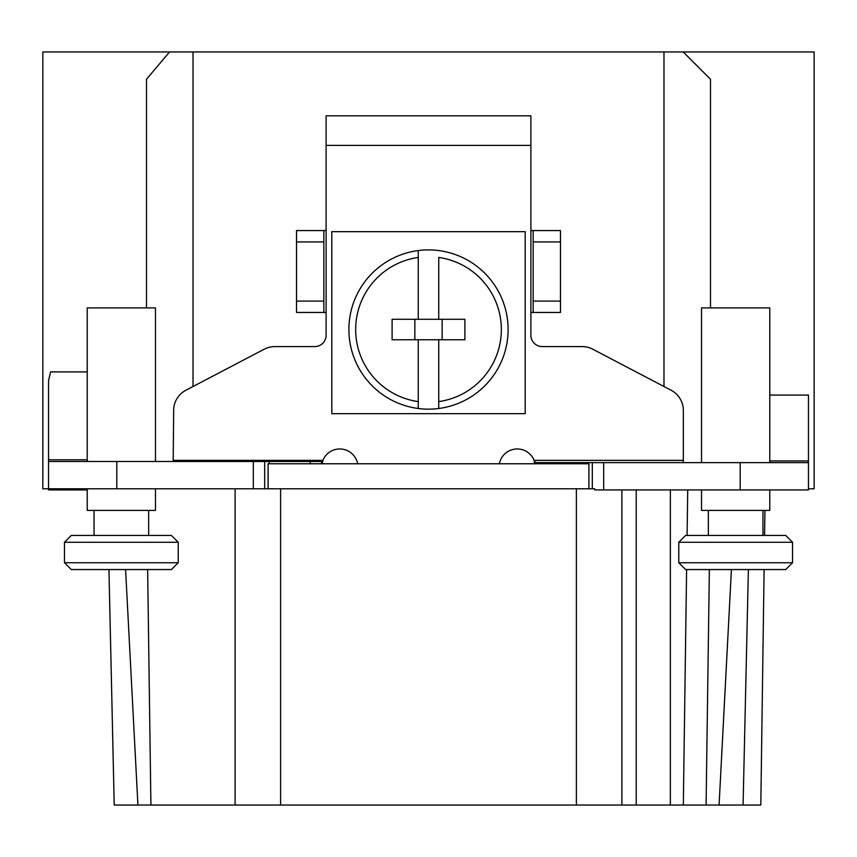 <?xml version="1.0" encoding="UTF-8"?>
<svg xmlns="http://www.w3.org/2000/svg" width="857" height="857" viewBox="0 0 857 857"><rect width="100%" height="100%" fill="white"/><g stroke="black" fill="none" stroke-linecap="round" stroke-linejoin="round"><path stroke-width="1.29" d="M108.946 569.562L71.292 569.562L121.34 569.562L71.292 569.562L108.946 569.562L114.217 805.044L132.717 805.044M760.812 805.044L764.101 569.562L760.812 805.044L235.107 805.044L235.107 488.79M114.217 805.044L235.107 805.044M673.677 805.044L670.356 805.044L670.356 489.936M667.742 805.044L663.907 805.044M193.018 386.518L193.018 51.956L814.15 51.956L814.15 488.79L808.462 488.79M87.221 371.906L50.595 371.906L48.817 379.49A11.377 10.991 0 0 0 48.538 381.911L48.538 488.79L42.85 488.79L42.85 51.956L169.536 51.956L146.504 79.251L146.504 307.909M706.082 805.044L709.36 569.562L706.082 805.044M731.417 569.562L719.077 805.044M748.386 569.562L743.083 805.044M764.583 535.432L764.926 510.408L764.583 535.432M264.684 461.495L48.538 461.495L48.538 488.79L264.684 488.79L264.684 461.495L321.568 461.495L322.896 460.348A18.201 18.201 0 0 1 357.648 463.766M710.496 79.251L710.496 307.909L710.496 79.251L683.19 51.956M769.779 395.077L808.462 395.077L808.462 489.936L594.747 489.936L594.747 488.79L253.308 488.79L253.308 461.495M193.018 51.956L169.536 51.956M663.982 51.956L663.982 386.518M499.352 463.766A18.201 18.201 0 0 1 534.104 460.348L535.432 462.63L808.462 462.63M592.316 462.63L592.316 488.79L592.316 462.63M684.357 462.63L683.329 462.309L683.329 460.348L534.104 460.348L534.564 463.766M535.432 462.63L535.432 463.766L535.432 462.63M683.329 460.348L683.329 410.417A22.753 22.753 0 0 0 671.127 390.256L592.723 349.185A22.753 22.753 0 0 0 582.171 346.592L542.256 346.592A11.377 11.377 0 0 1 530.89 335.216L530.89 312.462L533.161 312.462L533.161 230.554L530.89 230.554L530.89 115.813L326.11 115.813L326.11 230.554L323.839 230.554L323.839 312.462L326.11 312.462L326.11 335.216A11.377 11.377 0 0 1 314.744 346.592L274.829 346.592A22.753 22.753 0 0 0 264.277 349.185L185.873 390.256A22.753 22.753 0 0 0 173.671 410.417L173.189 461.495M322.457 463.766L322.896 460.348L173.671 460.348L173.671 461.398M321.568 461.495L321.568 463.766M621.893 489.936L621.893 805.044M150.918 805.044L147.64 569.562M701.529 462.63L701.529 307.909L769.779 307.909L769.779 462.63M701.529 489.936L701.529 510.408L769.779 510.408L769.779 489.936M735.66 535.432L685.6 535.432L678.776 542.256L792.532 542.256L785.708 535.432L735.66 535.432M685.6 569.562L735.66 569.562L685.6 569.562L678.776 562.738L792.532 562.738L792.532 542.256M735.66 569.562L785.708 569.562L792.532 562.738M533.161 230.554L560.467 230.554L560.467 312.462L533.161 312.462M323.839 312.462L296.533 312.462L296.533 230.554L323.839 230.554M87.221 461.495L87.221 307.909L155.471 307.909L155.471 461.495M87.221 488.79L87.221 510.408L155.471 510.408L155.471 488.79M121.34 535.432L71.292 535.432L64.468 542.256L178.224 542.256L171.4 535.432L121.34 535.432M71.292 569.562L64.468 562.738L178.224 562.738L178.224 542.256M121.34 569.562L171.4 569.562L178.224 562.738M137.923 805.044L125.583 569.562M525.202 413.674L525.202 231.658L331.798 231.658L331.798 413.674L525.202 413.674M418.259 408.5A79.637 79.637 0 0 0 438.741 408.5L438.741 339.768L464.901 339.768L464.901 319.286L438.741 319.286L438.741 257.443A72.802 72.802 0 0 1 438.741 401.612L438.741 408.5A79.637 79.637 0 0 0 438.741 250.555A79.637 79.637 0 0 0 418.259 250.555L418.259 257.443L418.259 250.555A79.637 79.637 0 0 0 418.259 408.5L418.259 339.768L418.259 408.5M418.259 401.612A72.802 72.802 0 0 1 418.259 257.443L418.259 319.286L438.741 319.286M418.259 319.286L392.099 319.286L392.099 339.768L438.741 339.768M442.148 339.768L442.148 319.286M414.852 319.286L414.852 339.768M268.102 488.79L268.102 463.766L588.898 463.766L588.898 488.79M87.221 489.936L48.538 489.936L48.538 488.79M48.538 462.63L48.538 473.771M603.692 462.63L603.692 489.936M587.763 462.63L587.763 463.766M546.809 462.63L546.809 463.766M636.226 805.044L636.226 489.936M687.721 489.936L687.089 535.432M686.607 569.562L683.318 805.044M326.11 312.462L326.11 230.554M326.11 145.401L530.89 145.401M530.89 312.462L530.89 230.554M280.614 488.79L280.614 805.044M576.386 805.044L576.386 488.79M769.779 460.937L808.462 460.937M740.202 462.63L740.202 489.936M533.161 301.086L560.467 301.086M533.161 241.931L560.467 241.931M323.839 241.931L296.533 241.931M323.839 301.086L296.533 301.086M310.191 461.495L310.191 463.766M269.237 461.495L269.237 463.766M116.798 461.495L116.798 488.79M48.538 459.802L87.221 459.802M708.353 535.432L708.353 510.408M762.955 535.432L762.955 510.408M678.776 562.738L678.776 542.256M94.045 535.432L94.045 510.408M148.647 535.432L148.647 510.408M64.468 562.738L64.468 542.256"/></g></svg>
